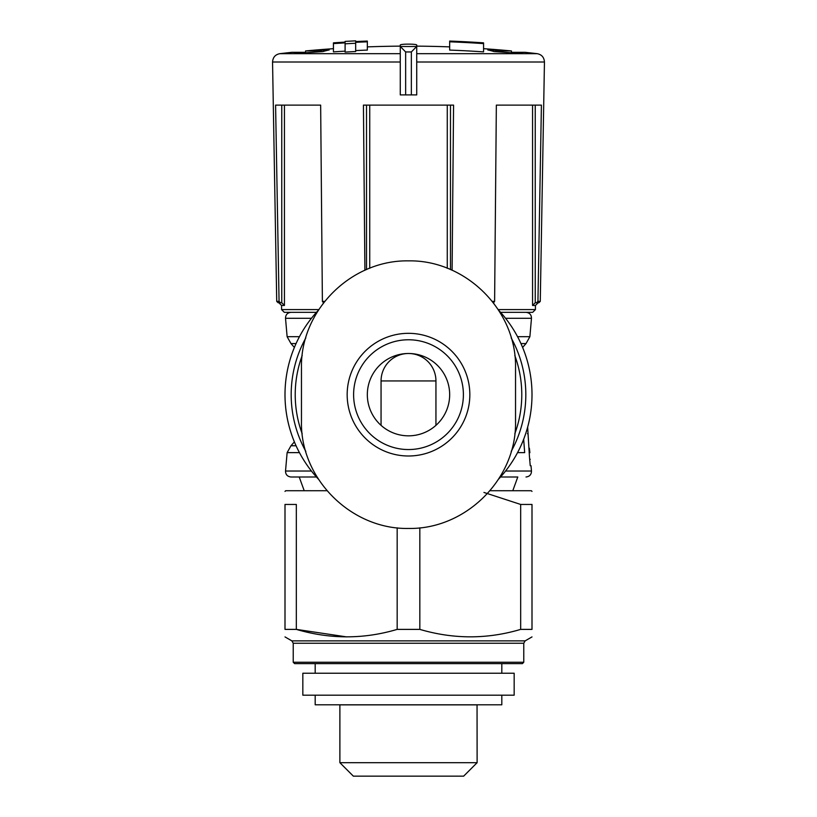 <?xml version="1.0" encoding="UTF-8"?>
<svg xmlns="http://www.w3.org/2000/svg" width="817" height="817" viewBox="0 0 817 817"><rect width="100%" height="100%" fill="white"/><g stroke="black" fill="none" stroke-linecap="round" stroke-linejoin="round"><path stroke-width="1.23" d="M381.059 380.936L435.941 380.936A27.441 27.441 0 0 0 408.5 353.495A27.441 27.441 0 0 0 381.059 380.936L381.059 425.351M435.941 380.936L435.941 425.351M400.269 45.037L400.269 94.905L416.731 94.905L416.731 45.037C416.741 43.832 400.269 43.832 400.269 45.037M400.269 46.446L405.651 51.951L405.651 94.905M405.651 51.951L411.349 51.951L416.731 46.446M483.562 42.852A1103.614 1103.614 0 0 0 449.667 41.064L449.667 50.082A1094.606 1094.606 0 0 1 483.562 51.88L483.562 42.852M449.667 41.82A1102.868 1102.868 0 0 1 483.562 43.607M333.438 43.607A1102.868 1102.868 0 0 1 345.101 42.872L345.101 43.822A1101.919 1101.919 0 0 1 355.671 43.26L355.671 42.31A1102.868 1102.868 0 0 1 367.333 41.82L367.333 41.064A1103.614 1103.614 0 0 0 355.671 41.565L355.671 40.85A1104.329 1104.329 0 0 0 345.101 41.412L345.101 42.116A1103.614 1103.614 0 0 0 333.438 42.852L333.438 51.88A1094.606 1094.606 0 0 1 345.101 51.144M345.101 43.822L345.101 52.094A1093.657 1093.657 0 0 1 355.671 51.532L355.671 43.26M355.671 50.583A1094.606 1094.606 0 0 1 367.333 50.082L367.333 41.82M319.192 51.839L319.192 50.94A1095.444 299.492 -90 0 1 323.522 49.99A1093.973 536.218 90 0 1 329.21 49.939A1095.954 299.635 90 0 0 322.786 51.614A1094.106 1049.467 -90 0 0 300.421 53.207A1090.715 534.624 -90 0 0 294.631 53.258A1094.749 1050.09 90 0 1 305.609 52.319L291.863 52.319A1097.803 1097.803 0 0 0 279.822 53.677C275.309 54.555 272.888 57.323 272.551 62L400.269 62M416.731 53.677L537.178 53.677A1097.803 1097.803 0 0 0 525.137 52.319L511.391 52.319A1094.749 1050.09 -90 0 1 522.369 53.258A1090.715 534.624 90 0 0 516.579 53.207A1094.106 1049.467 90 0 0 494.214 51.614A1095.954 299.635 -90 0 0 487.79 49.939A1093.973 536.218 -90 0 1 493.478 49.99A1095.444 299.492 90 0 1 497.808 50.94L511.422 50.94A1097.803 1097.803 0 0 0 483.562 48.683M319.192 50.94L305.578 50.94A1097.803 1097.803 0 0 1 333.438 48.683M324.655 301.371L322.388 301.371L320.652 105.117L275.584 105.117L279.067 301.371L276.728 301.371L272.551 62M452.097 270.315L453.568 105.117L363.432 105.117L364.903 270.315M537.178 53.677C541.691 54.555 544.112 57.323 544.449 62L540.272 301.371L537.933 301.371L536.534 302.719L538.903 302.719L536.534 302.719L537.933 301.371L541.416 105.117L496.348 105.117L494.612 301.371L492.345 301.371M318.783 309.582L281.569 309.582L284.306 312.329L316.445 312.329L290.985 312.329C287.4 312.758 285.572 314.749 285.521 318.293L311.44 318.293M517.549 336.696L529.876 336.696L531.479 318.293C531.428 314.749 529.6 312.758 526.015 312.329L500.555 312.329L532.694 312.329L535.431 309.582L498.207 309.582M517.549 452.628L524.677 452.628L523.666 439.26M527.986 433.664L527.425 433.664L527.986 433.664M529.396 448.216L529.876 452.7M530.253 459.328L529.682 459.328L530.243 465.741L529.467 456.887L527.649 427.179M505.56 471.031L531.479 471.031L531.019 465.741L530.243 465.741M316.445 476.995L290.985 476.995L316.445 476.995M517.784 476.995L500.555 476.995L517.784 476.995L512.79 490.721M278.822 302.719L281.569 305.466L284.439 305.466L281.763 302.78L278.097 302.719L280.466 302.719L279.067 301.371M494.612 301.371L493.386 302.719M323.614 302.719L322.388 301.371M538.178 302.719L535.431 305.466L532.561 305.466L535.237 302.78L538.178 302.719L536.534 302.719M419.826 527.833L419.826 629.386L397.174 629.386C363.769 639.313 330.15 639.313 296.326 629.386L296.326 504.446L285 504.446L285 629.386C285 639.303 285 639.303 285 629.386L296.326 629.386L346.745 636.913M483.94 492.447L520.674 504.446L532 504.446C532 487.371 532 487.371 532 504.446L532 629.386L520.674 629.386C487.269 639.313 453.649 639.313 419.826 629.386M520.674 504.446L520.674 629.386M397.174 527.823L397.174 629.386M532 491.405L531.316 490.721L490.077 490.721M326.923 490.721L285.684 490.721L285 491.405M285 504.446C285 487.371 285 487.371 285 504.446M532 629.386C532 639.303 532 639.303 532 629.386M293.232 643.255L523.768 643.255L523.768 662.25L293.232 662.25L293.232 643.255L291.863 640.875L285 636.913M523.768 662.25L522.4 663.629L294.6 663.629L293.232 662.25M477.118 704.857L339.882 704.857L339.882 762.69L477.118 762.69L477.046 704.795M477.118 762.69L463.647 776.15L353.353 776.15L339.882 762.69M285 394.662A123.5 123.5 0 0 1 318.385 310.215A123.5 123.5 0 0 0 318.385 479.119A123.5 123.5 0 0 1 285 394.662M498.615 310.205A123.5 123.5 0 0 1 498.615 479.109A123.5 123.5 0 0 0 498.615 310.205M301.463 421.419L301.463 367.905C300.186 310.327 351.239 259.857 408.429 260.868C465.629 259.755 516.834 310.286 515.537 367.905L515.537 421.419C516.814 478.997 465.761 529.467 408.571 528.456C351.371 529.569 300.166 479.038 301.463 421.419M408.5 353.495A41.167 41.167 0 0 1 444.152 415.25A41.167 41.167 0 0 1 372.848 415.25A41.167 41.167 0 0 1 408.5 353.495M408.5 339.77A54.892 54.892 0 0 1 456.039 422.103A54.892 54.892 0 0 1 360.961 422.103A54.892 54.892 0 0 1 408.5 339.77A54.892 54.892 0 0 1 456.039 422.103A54.892 54.892 0 0 1 360.961 422.103A54.892 54.892 0 0 1 408.5 339.77A54.892 54.892 0 0 1 456.039 422.103A54.892 54.892 0 0 1 360.961 422.103A54.892 54.892 0 0 1 408.5 339.77M323.522 51.4L323.522 49.99M497.808 51.839L497.808 50.94M493.478 51.4L493.478 49.99M501.812 695.185L501.812 704.795L315.188 704.795L315.188 695.185M514.169 695.185L302.831 695.185L302.831 673.228L514.169 673.228L514.169 695.185M411.349 51.951L411.349 94.905M400.269 53.677L279.822 53.677M544.449 62L416.731 62M531.479 318.293L505.56 318.293M299.451 336.696L287.124 336.696L285.521 318.293M296.06 343.569L290.975 343.569L294.386 347.429M529.876 336.696L526.025 343.569L520.94 343.569M296.06 445.755L290.975 445.755L294.386 441.895M299.451 452.628L287.124 452.628L290.975 445.755M311.44 471.031L285.521 471.031C285.572 474.575 287.4 476.566 290.985 476.995M523.768 643.255L525.137 640.875L291.863 640.875M532.561 305.466L532.561 105.117M493.795 303.26L493.795 302.719M447.267 268.293L447.267 105.117M369.733 268.282L369.733 105.117M323.205 303.26L323.205 302.719M284.439 305.466L284.439 105.117M281.763 302.78L281.763 105.117M366.516 269.6L366.516 105.117M450.484 269.61L450.484 105.117M535.237 302.78L535.237 105.117M416.711 46.508L400.289 46.508M302.208 433.837A113.287 113.287 0 0 1 302.208 355.487M514.792 355.487A113.287 113.287 0 0 1 514.792 433.837M305.824 451.413A117.321 117.321 0 0 1 305.813 337.921M511.176 337.911A117.321 117.321 0 0 1 511.187 451.403M408.5 333.326A61.336 61.336 0 0 1 469.632 399.666A61.336 61.336 0 0 1 398.533 455.181A61.336 61.336 0 0 1 349.002 379.782A61.336 61.336 0 0 1 408.5 333.326M400.269 46.14A1097.803 1097.803 0 0 0 367.333 46.886M449.667 46.886A1097.803 1097.803 0 0 0 416.731 46.14M287.124 336.696L290.975 343.569M526.025 343.569L522.614 347.429M287.124 452.628L285.521 471.031M531.479 471.031C531.428 474.575 529.6 476.566 526.015 476.995M276.728 301.371L278.097 302.719M540.272 301.371L538.903 302.719M304.21 490.721L299.216 476.995M525.137 640.875L532 636.913M281.569 305.466L281.569 309.582M535.431 305.466L535.431 309.582M511.422 52.319L511.422 50.94M305.578 52.319L305.578 50.94M315.188 663.629L315.188 673.228M501.812 663.629L501.812 673.228"/></g></svg>
